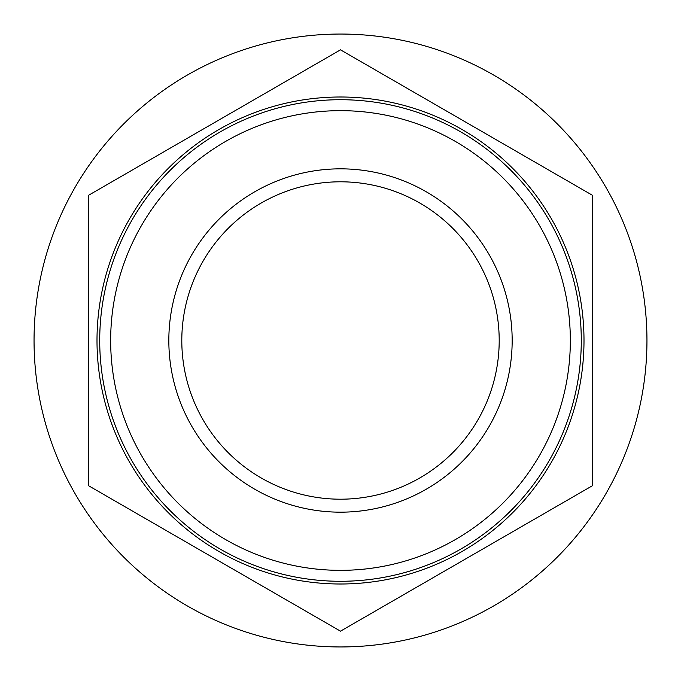<?xml version="1.0" encoding="UTF-8"?>
<svg xmlns="http://www.w3.org/2000/svg" width="681" height="681" viewBox="0 0 681 681"><rect width="100%" height="100%" fill="white"/><g stroke="black" fill="none" stroke-linecap="round" stroke-linejoin="round"><path stroke-width="1.02" d="M340.5 99.715A240.785 240.785 0 0 0 99.715 340.5A240.785 240.785 0 0 0 340.5 581.285A240.785 240.785 0 0 0 581.285 340.5A240.785 240.785 0 0 0 340.5 99.715M340.5 110.662A229.837 229.837 0 0 1 539.548 455.419A229.837 229.837 0 0 1 141.452 455.419A229.837 229.837 0 0 1 340.5 110.662M340.5 499.199A158.699 158.699 0 0 0 499.199 340.5A158.699 158.699 0 0 0 340.5 181.801A158.699 158.699 0 0 0 181.801 340.5A158.699 158.699 0 0 0 340.5 499.199A158.699 158.699 0 0 0 499.199 340.5A158.699 158.699 0 0 0 340.5 181.801A158.699 158.699 0 0 0 181.801 340.5A158.699 158.699 0 0 0 340.5 499.199A158.699 158.699 0 0 0 499.199 340.5A158.699 158.699 0 0 0 340.5 181.801A158.699 158.699 0 0 0 181.801 340.5A158.699 158.699 0 0 0 340.5 499.199M340.5 512.172A171.672 171.672 0 0 0 489.171 254.668A171.672 171.672 0 0 0 191.829 254.668A171.672 171.672 0 0 0 340.5 512.172M340.5 34.05A306.45 306.45 0 0 0 75.106 493.725A306.45 306.45 0 0 0 605.894 493.725A306.45 306.45 0 0 0 340.5 34.05M584 340.5A243.5 243.5 0 0 1 340.5 584A243.5 243.5 0 0 1 97 340.5A243.5 243.5 0 0 1 340.5 97A243.5 243.5 0 0 1 584 340.5M592.223 485.834L340.5 631.168L88.777 485.834L88.777 195.166L340.5 49.832L592.223 195.166L592.223 485.834"/></g></svg>
